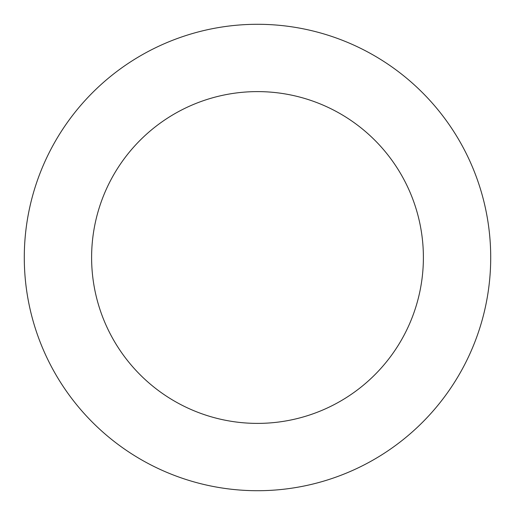 <?xml version="1.0" encoding="UTF-8"?>
<svg xmlns="http://www.w3.org/2000/svg" width="515" height="515" viewBox="0 0 515 515"><rect width="100%" height="100%" fill="white"/><g stroke="black" fill="none" stroke-linecap="round" stroke-linejoin="round"><path stroke-width="0.77" d="M414.794 85.323A233.211 233.211 0 0 0 29.741 207.365A233.211 233.211 0 0 0 327.965 479.813A233.211 233.211 0 0 0 414.794 85.323M369.39 135.027A165.888 165.888 0 0 0 95.487 221.836A165.888 165.888 0 0 0 307.622 415.637A165.888 165.888 0 0 0 369.39 135.027"/></g></svg>
